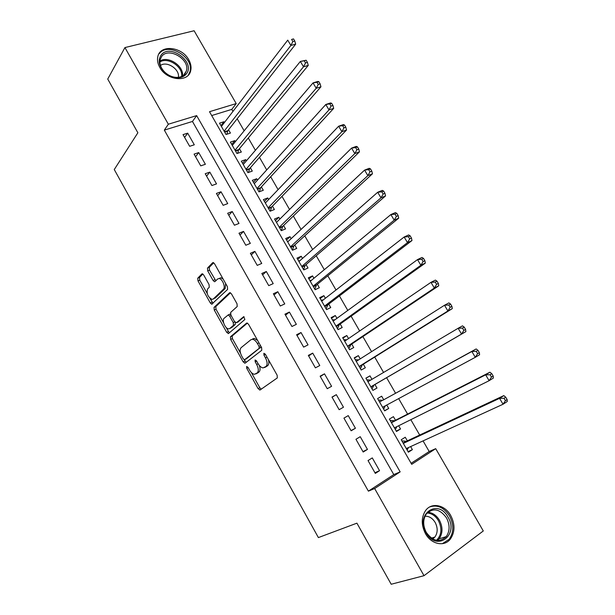 <?xml version="1.0" encoding="UTF-8"?>
<svg xmlns="http://www.w3.org/2000/svg" width="615" height="615" viewBox="0 0 615 615"><rect width="100%" height="100%" fill="white"/><g stroke="black" fill="none" stroke-linecap="round" stroke-linejoin="round"><path stroke-width="0.92" d="M246.607 366.455L246.73 368.27L258.108 388.672L260.107 389.956L277.296 377.941L277.157 375.258L265.311 354.148L263.858 353.279L263.966 355.17L265.488 357.892C267.456 361.874 267.61 364.733 265.964 366.486L263.059 367.916C261.244 367.616 259.561 366.148 258.008 363.526L256.501 360.844L255.094 359.975L255.202 361.835L256.701 364.503C258.631 368.423 258.8 371.229 257.208 372.928L254.433 374.304C252.657 374.012 250.997 372.559 249.459 369.953L247.991 367.316L246.607 366.455M188.751 59.747C190.896 63.583 191.542 67.266 190.673 70.794C188.313 82.771 166.665 80.596 159.769 67.358C157.717 63.645 157.056 60.086 157.809 56.68C160.077 44.234 181.94 46.632 188.751 59.747M450.718 515.501C455.177 524.264 455.069 532.106 450.395 539.017C444.414 547.104 431.276 544.39 425.488 533.666C421.183 525.118 421.19 517.461 425.503 510.673C431.453 502.024 444.86 504.707 450.718 515.501M203.703 274.997L202.35 273.783L201.828 273.959L197.746 278.188L197.992 280.886L210.315 302.987L211.706 304.233L227.604 289.419L227.396 286.636L214.566 263.789L213.197 262.559L212.629 262.751L207.478 268.094L207.709 270.861L213.105 280.486L214.489 281.724L215.019 281.555L217.61 278.987L219.071 278.518C222.407 278.71 225.851 287.32 223.383 289.288L213.274 298.99L211.944 299.413C207.724 296.807 206.286 293.301 207.632 288.889L209.269 287.267L209.039 284.545L203.703 274.997M424.012 575.694L391.194 584.25L356.915 523.165L318.386 537.579L114.267 169.54L137.868 132.771L107.733 79.058L124.93 47.57L194.109 30.75L236.214 103.581L209.492 111.707L411.704 464.333L435.704 448.658L483.29 530.96L424.012 575.694L374.65 488.533L400.157 471.874L196.654 115.612L168.341 124.222L124.93 47.57M368.393 491.147L393.785 474.596L192.464 121.463L164.328 130.111L368.393 491.147L374.65 488.533M164.328 130.111L168.341 124.222M230.456 336.805L230.648 339.442L243.186 361.912L245.147 363.134L261.767 350.289L261.613 347.567L248.56 324.328L247.053 322.998L246.538 323.144L230.456 336.805L232.201 335.982L232.393 338.611L240.488 353.11M226.681 332.323L214.251 310.037L214.035 307.377L229.51 292.817L230.048 292.648L231.494 293.924L237.021 303.772L237.206 306.531L230.702 312.382L230.894 315.095L234.507 321.545L236.475 322.706L243.717 316.64L244.885 319.485L228.596 333.484L226.681 332.323L228.426 331.508L226.182 327.472M224.406 122.562L223.937 121.747L220.946 125.652M223.937 121.747L219.509 123.146L226.028 134.508L230.448 133.071L228.549 129.765M235.368 141.642L234.799 140.643L231.732 144.433M234.799 140.643L230.394 142.103L236.952 153.527L241.341 152.028L239.427 148.699M246.4 160.83L245.716 159.639L242.571 163.329M245.716 159.639L241.334 161.161L247.93 172.654L252.296 171.085L250.374 167.741M257.493 180.126L256.693 178.742L253.48 182.324M256.693 178.742L252.335 180.333L258.969 191.888L263.312 190.258L261.383 186.891M268.647 199.537L267.74 197.953L264.442 201.42M267.74 197.953L263.397 199.614L270.07 211.229L274.39 209.531L272.445 206.148M279.863 219.055L278.841 217.272L275.466 220.631M278.841 217.272L274.528 219.002L281.232 230.686L285.537 228.918L283.577 225.521M291.149 238.689L290.011 236.706L286.552 239.95M290.011 236.706L285.721 238.497L292.463 250.251L296.738 248.414L294.769 244.993M302.495 258.431L301.235 256.247L297.706 259.376M301.235 256.247L296.976 258.108L303.756 269.924L308.007 268.025L306.032 264.581M313.911 278.288L312.535 275.897L308.914 278.91M312.535 275.897L308.292 277.826L315.118 289.719L319.339 287.743L317.355 284.284M325.389 298.26L323.89 295.661L320.192 298.559M323.89 295.661L319.677 297.66L326.542 309.622L330.739 307.569L328.741 304.094M336.935 318.347L335.313 315.533L331.531 318.316M335.313 315.533L331.131 317.609L338.027 329.632L342.201 327.518L340.187 324.02M348.544 338.55L346.806 335.529L342.939 338.189M346.806 335.529L342.647 337.673L349.589 349.766L353.733 347.575L351.711 344.062M360.229 358.876L358.361 355.631L354.409 358.176M358.361 355.631L354.225 357.853L361.205 370.022L365.325 367.755L363.296 364.211M371.975 379.317L369.984 375.857L365.948 378.279M369.984 375.857L365.879 378.156L372.898 390.387L376.987 388.05L374.942 384.49M386.758 405.039L388.718 408.46L384.544 410.682M383.729 399.765L381.677 396.198L377.595 398.566L384.659 410.874L388.718 408.46M398.658 425.749L400.519 428.986L396.26 431.084M395.499 420.245L393.431 416.655L389.38 419.099L396.483 431.476L400.519 428.986M368.031 460.566L375.319 473.404L379.547 470.69L372.283 457.906L368.031 460.566M355.947 439.279L363.188 452.04L367.455 449.404L360.229 436.696L355.947 439.279M343.939 418.123L351.134 430.8L355.424 428.248L348.244 415.617L343.939 418.123M332 397.082L339.149 409.69L343.47 407.222L336.336 394.661L332 397.082M320.131 376.172L327.242 388.703L331.593 386.312L324.489 373.828L320.131 376.172M308.33 355.393L315.403 367.847L319.777 365.533L312.72 353.125L308.33 355.393M296.599 334.729L303.633 347.114L308.03 344.877L301.019 332.538L296.599 334.729M284.945 314.188L291.933 326.496L296.361 324.336L289.388 312.074L284.945 314.188M273.352 293.762L280.302 306.001L284.753 303.918L277.826 291.725L273.352 293.762M261.829 273.467L268.732 285.629L273.214 283.623L266.326 271.499L261.829 273.467M250.374 253.28L257.239 265.38L261.744 263.443L254.894 251.389L250.374 253.28M238.989 233.216L245.808 245.247L250.343 243.379L243.532 231.401L238.989 233.216M227.665 213.267L234.446 225.228L239.004 223.437L232.232 211.522L227.665 213.267M216.403 193.441L223.153 205.325L227.735 203.603L221 191.765L216.403 193.441M205.21 173.722L211.921 185.538L216.526 183.885L209.83 172.115L205.21 173.722M194.086 154.111L200.751 165.865L205.387 164.282L198.73 152.582L194.086 154.111M194.302 144.794L187.69 133.155L183.024 134.624L189.651 146.301L194.302 144.794M411.112 463.295L429.185 451.518L423.059 440.894M419.691 435.051L410.828 419.691M407.599 414.095L398.666 398.612M395.576 393.254L386.604 377.71M383.568 372.452L374.704 357.084M371.575 351.657L362.873 336.582M359.644 330.985L351.119 316.202M347.79 310.437L339.426 295.938M336.005 290.003L327.803 275.789M324.289 269.701L316.248 255.763M312.635 249.506L304.756 235.845M301.058 229.433L293.332 216.05M289.542 209.477L281.978 196.362M278.095 189.643L270.685 176.789M266.718 169.917L259.453 157.332M255.402 150.306L248.291 137.983M244.147 130.803L237.19 118.741M232.962 111.415L231.786 109.378L211.698 115.551M407.338 440.847L405.262 437.234L401.234 439.756L408.383 452.21L412.388 449.634L410.635 446.582M231.786 109.378L236.214 103.581M429.185 451.518L435.704 448.658M393.785 474.596L400.157 471.874M192.464 121.463L196.654 115.612M412.388 449.634L408.037 451.61M379.547 470.69L374.935 472.735M367.455 449.404L362.935 451.595M355.424 428.248L351.011 430.585M336.336 394.661L332.077 397.229M324.489 373.828L320.33 376.534M312.72 353.125L308.661 355.962M301.019 332.538L297.053 335.513M289.388 312.074L285.514 315.188M277.826 291.725L274.036 294.977M266.326 271.499L262.636 274.882M254.894 251.389L251.297 254.902M243.532 231.401L240.019 235.038M232.232 211.522L228.811 215.288M221 191.765L217.664 195.655M209.83 172.115L206.586 176.128M198.73 152.582L195.562 156.717M187.69 133.155L184.608 137.414M257.024 373.336L255.825 373.951M259.292 365.418C260.391 368.6 260.283 370.814 258.946 372.044L257.562 373.067M265.718 366.94L264.535 367.539M268.394 359.644C269.193 362.519 268.97 364.503 267.725 365.594L266.287 366.648M251.289 372.459L259.83 387.773L261.283 389.134M247.384 323.098L232.201 335.982M244.193 359.744L246.192 362.327M243.256 358.837L244.632 359.69L259.176 348.336L259.061 346.437L257.462 343.585C255.94 341.018 254.295 339.58 252.527 339.272L250.943 339.703L241.134 347.652C239.619 349.42 239.812 352.218 241.71 356.062L243.256 358.837M246.223 358.899L244.632 359.69M261.19 346.814L246.369 358.829M257.624 340.464L254.295 338.419L252.719 338.85M223.645 322.929L216.011 309.253L214.251 310.037M230.471 292.802L215.796 306.585L216.011 309.253M237.944 322.022L244.109 316.802M224.121 318.293C221.638 320.154 225.236 328.733 228.542 328.856L229.81 328.487L233.462 325.32L233.27 322.629L229.672 316.195L228.227 314.911L224.121 318.293M230.794 328.026L229.81 328.487M235.376 322.583L235.23 324.497L231.571 327.664M230.564 314.35L229.318 314.411M228.426 331.508L229.526 332.684M214.066 298.644L213.274 298.99M225.628 283.492L225.182 288.504L215.05 298.214M223.176 279.11L220.87 277.749L219.125 278.495M213.697 262.774L209.277 267.341L209.507 270.108L215.811 280.771M209.876 298.26L213.028 303.28M202.85 273.998L199.521 277.442L199.76 280.14L207.163 293.393M406.292 448.573L503.047 404.247L499.557 398.343L503.793 395.614L406.33 441.316L401.856 440.847M407.138 450.034L408.514 447.551M504.031 398.289L505.43 400.657L507.121 399.558L505.722 397.198L504.031 398.289L499.557 398.343L403.317 443.384M507.121 399.558L507.267 401.495L503.047 404.247L505.43 400.657M503.793 395.614L505.722 397.198M447.958 517.061C459.244 535.135 436.558 552.101 426.134 532.767C414.917 514.094 437.98 498.142 447.958 517.061M426.28 532.39C432.852 541.346 439.502 542.761 446.229 536.626C449.949 531.106 450.034 524.856 446.482 517.861C439.81 508.82 433.098 507.521 426.333 513.971C422.851 519.406 422.828 525.548 426.28 532.39M425.011 516.231C429.116 516.077 432.499 518.153 435.166 522.45C437.911 527.87 437.834 532.728 434.928 537.018L432.752 538.955M442.339 543.691L449.211 539.263C453.855 532.398 453.962 524.618 449.542 515.923C444.015 507.475 437.411 504.469 429.739 506.921M186.33 73.915C184.346 76.421 181.448 77.705 177.635 77.774C172.876 77.659 168.541 75.814 164.605 72.239C158.885 66.112 157.732 60.393 161.138 55.073C169.948 42.95 195.939 62.515 186.33 73.915M161.691 56.419L160.131 59.655C159.3 64.037 160.892 68.25 164.905 72.293C168.533 75.599 172.546 77.298 176.943 77.405C180.472 77.352 183.155 76.16 185 73.838L186.406 70.925C190.196 59.447 168.595 46.64 161.691 56.419M188.328 75.107L189.912 71.74C194.64 57.518 167.895 41.566 159.262 53.674M160.461 65.459C166.896 60.608 180.057 69.387 178.358 77.329M394.407 427.863L489.125 380.7L485.658 374.835L489.924 372.206L394.515 420.752L390.118 420.383M395.36 429.524L396.89 426.633M490.086 374.735L491.477 377.087L493.184 376.026L491.792 373.682L490.086 374.735L485.658 374.835L391.447 422.705M493.184 376.026L493.384 378.041L489.125 380.7L491.477 377.087M489.924 372.206L491.792 373.682M382.592 407.276L475.295 357.307L471.851 351.48L476.156 348.951L382.761 400.296L378.44 400.042M383.652 409.129L385.313 405.815M476.233 351.334L477.617 353.671L479.339 352.649L477.955 350.319L476.233 351.334L471.851 351.48L382.761 400.296M479.339 352.649L479.592 354.747L475.295 357.307L477.617 353.671M476.156 348.951L477.955 350.319M370.684 380.085L366.832 379.816M372.014 388.849L373.997 385.036L465.886 331.608L461.55 334.068L458.129 328.279L367.924 381.715M370.845 386.812L461.55 334.068L463.848 330.416L465.586 329.432L464.217 327.118L462.48 328.095L463.848 330.416M462.48 328.095L458.129 328.279L462.472 325.85L464.217 327.118M465.586 329.432L465.886 331.608M358.668 359.867L355.286 359.706M360.444 368.693L362.366 364.795L452.279 308.622L447.905 310.982L444.507 305.24L356.262 361.397M359.168 366.471L447.905 310.982L450.172 307.308L451.925 306.37L450.564 304.071L448.812 305.009L450.172 307.308M448.812 305.009L444.507 305.24L448.889 302.895L450.564 304.071M451.925 306.37L452.279 308.622M346.745 339.78L343.816 339.711M348.936 348.644L350.796 344.669L438.756 285.783L434.344 288.051L430.969 282.346L344.669 341.202M347.56 346.237L434.344 288.051L436.589 284.361L438.357 283.454L437.004 281.17L435.236 282.07L436.589 284.361M435.236 282.07L430.969 282.346L435.389 280.102L437.004 281.17M438.357 283.454L438.756 285.783M334.906 319.831L332.4 319.831M337.497 328.71L339.303 324.659L425.319 263.097L420.875 265.273L417.516 259.599L333.138 321.115M336.013 326.127L420.875 265.273L423.089 261.56L424.873 260.691L423.527 258.423L421.744 259.284L423.089 261.56M421.744 259.284L417.516 259.599L421.975 257.447L423.527 258.423M424.873 260.691L425.319 263.097M323.144 300.005L321.053 300.066M326.127 308.891L327.872 304.756L411.973 240.557L407.491 242.641L404.155 237.006L321.676 301.142M324.536 306.124L407.491 242.641L409.682 238.912L411.481 238.082L410.144 235.829L408.345 236.652L409.682 238.912M408.345 236.652L404.155 237.006L408.652 234.945L410.144 235.829M411.481 238.082L411.973 240.557M311.459 280.317L309.776 280.409M314.811 289.188L316.502 284.976L398.712 218.164L394.192 220.162L390.886 214.558L310.283 281.293M313.127 286.244L394.192 220.162L396.36 216.411L398.174 215.611L396.844 213.374L395.038 214.166L396.36 216.411M395.038 214.166L390.886 214.558L395.414 212.59L396.844 213.374M398.174 215.611L398.712 218.164M299.851 260.76L298.559 260.86M303.564 269.593L305.201 265.303L385.543 195.924L380.985 197.822L377.695 192.264L298.952 261.552M301.781 266.472L380.985 197.822L383.13 194.056L384.952 193.294L383.637 191.073L381.807 191.826L383.13 194.056M381.807 191.826L377.695 192.264L382.261 190.381L383.637 191.073M384.952 193.294L385.543 195.924M288.32 241.334L287.405 241.426M292.386 250.113L293.962 245.739L372.452 173.814L367.862 175.629L364.595 170.109L287.682 241.918M290.495 246.815L367.862 175.629L369.984 171.846L371.821 171.124L370.514 168.91L368.669 169.632L369.984 171.846M368.669 169.632L364.595 170.109L369.192 168.318L370.514 168.91M371.821 171.124L372.452 173.814M276.865 222.03L276.312 222.1M281.286 230.663L282.785 226.289L359.452 151.859L354.824 153.581L351.58 148.092L276.481 222.407M279.279 227.273L354.824 153.581L356.923 149.776L358.776 149.091L357.469 146.893L355.616 147.577L356.923 149.776M355.616 147.577L351.58 148.092L356.208 146.393L357.469 146.893M358.776 149.091L359.452 151.859M270.308 211.137L271.669 206.947L346.529 130.042L341.871 131.679L338.65 126.221L265.342 202.996M268.125 207.839L341.871 131.679L343.946 127.851L345.807 127.205L344.515 125.022L342.647 125.668L343.946 127.851M342.647 125.668L338.65 126.221L343.308 124.607L344.515 125.022M345.807 127.205L346.529 130.042M259.369 191.734L260.622 187.721L333.691 108.363L329.002 109.908L325.796 104.496L254.264 183.701M257.032 188.513L329.002 109.908L331.047 106.072L332.93 105.457L331.646 103.289L329.763 103.904L331.047 106.072M329.763 103.904L325.796 104.496L330.493 102.959L331.646 103.289M332.93 105.457L333.691 108.363M248.491 172.454L249.636 168.595L320.938 86.815L316.218 88.283L313.035 82.902L243.256 164.513M246 169.294L316.218 88.283L318.239 84.432L320.131 83.848L318.854 81.695L316.963 82.272L318.239 84.432M316.963 82.272L313.035 82.902L317.763 81.457L318.854 81.695M320.131 83.848L320.938 86.815M237.659 153.281L238.705 149.576L308.261 65.413L303.51 66.797L300.351 61.446L232.301 145.432M235.03 150.191L303.51 66.797L305.509 62.93L307.415 62.376L306.147 60.239L304.24 60.785L305.509 62.93M304.24 60.785L300.351 61.446L306.147 60.239M307.415 62.376L308.261 65.413M226.881 134.231L227.842 130.664L295.669 44.149L290.887 45.449L287.743 40.136L221.408 126.452M224.129 131.187L290.887 45.449L292.863 41.559L294.777 41.044L293.516 38.914L291.602 39.429L292.863 41.559M291.602 39.429L293.516 38.914M294.777 41.044L295.669 44.149M248.129 367.57L246.73 368.27M265.465 354.425L263.966 355.17M256.655 361.105L255.202 361.835M258.946 372.044L257.208 372.928M258.154 363.78L256.701 364.503M267.725 365.594L265.964 366.486M266.987 357.138L265.488 357.892M259.83 387.773L258.108 388.672M244.916 361.051L243.186 361.912M232.393 338.611L230.648 339.442M260.945 347.467L259.176 348.336M260.568 345.707L259.061 346.437M258.961 342.847L257.462 343.585M215.796 306.585L214.035 307.377M229.895 292.648L229.51 292.817M238.251 321.876L236.475 322.706M235.23 324.497L233.462 325.32M234.761 321.937L233.27 322.629M231.132 315.518L229.672 316.195M225.182 288.504L223.383 289.288M214.896 279.725L213.105 280.486M209.507 270.108L207.709 270.861M209.277 267.341L207.478 268.094M213.097 262.551L212.629 262.751M212.083 302.203L210.315 302.987M199.76 280.14L197.992 280.886M199.521 277.442L197.746 278.188M202.258 273.775L201.828 273.959M406.33 441.316L403.248 443.261M405.777 441.385L403.132 443.061M427.894 512.272C432.599 512.672 436.45 515.324 439.433 520.221C442.938 527.14 442.838 533.336 439.125 538.809L437.519 540.447M436.481 540.308C441.608 535.173 442.27 528.631 438.441 520.674C435.52 515.885 431.761 513.325 427.156 512.987M159.908 61.062C168.126 55.373 184.185 66.12 182.463 76.045M181.64 76.46C183.262 66.889 167.818 56.557 159.877 62M394.515 420.752L391.409 422.636M393.969 420.837L391.301 422.451M385.028 405.969L382.645 407.376M382.23 400.396L379.547 401.964M373.636 385.444L370.937 386.973M373.997 385.036L370.853 386.827M370.553 380.078L367.855 381.6L370.591 380.085M362.012 365.21L359.298 366.694M362.366 364.795L359.198 366.525M356.915 360.982L356.231 361.351M350.458 345.1L347.729 346.529M350.796 344.669L347.613 346.337M338.973 325.097L336.221 326.48M339.303 324.659L336.098 326.273M327.541 305.209L324.782 306.547M327.872 304.756L324.643 306.316M316.187 285.437L313.404 286.728M316.502 284.976L313.258 286.482M304.894 265.78L302.096 267.025M305.201 265.303L301.934 266.756M293.663 246.231L290.849 247.43M293.962 245.739L290.68 247.138M282.493 226.789L279.664 227.95M282.785 226.289L279.487 227.635M271.392 207.463L268.547 208.57M271.669 206.947L268.355 208.247M260.345 188.244L257.485 189.305M260.622 187.721L257.285 188.959M249.367 169.125L246.492 170.147M249.636 168.595L246.284 169.786M238.451 150.121L235.56 151.098M238.705 149.576L235.337 150.721M227.596 131.218L224.683 132.156M227.842 130.664L224.452 131.756M190.673 70.794L189.812 72.093M260.752 389.503L259.691 390.056M245.516 362.85L244.701 363.25M254.295 338.419L252.527 339.272M229.995 314.104L228.227 314.911M228.811 333.292L228.134 333.614M220.87 277.749L219.071 278.518M215.119 281.455L214.489 281.724M212.321 303.956L211.706 304.233M405.938 441.401L403.179 443.138M434.928 537.018L431.407 538.117M446.229 536.626L439.125 538.809L437.419 540.439M176.943 77.405L177.635 77.774M183.524 75.33L186.406 70.925M394.084 420.845L391.34 422.513M382.307 400.403L379.57 402.002"/></g></svg>
